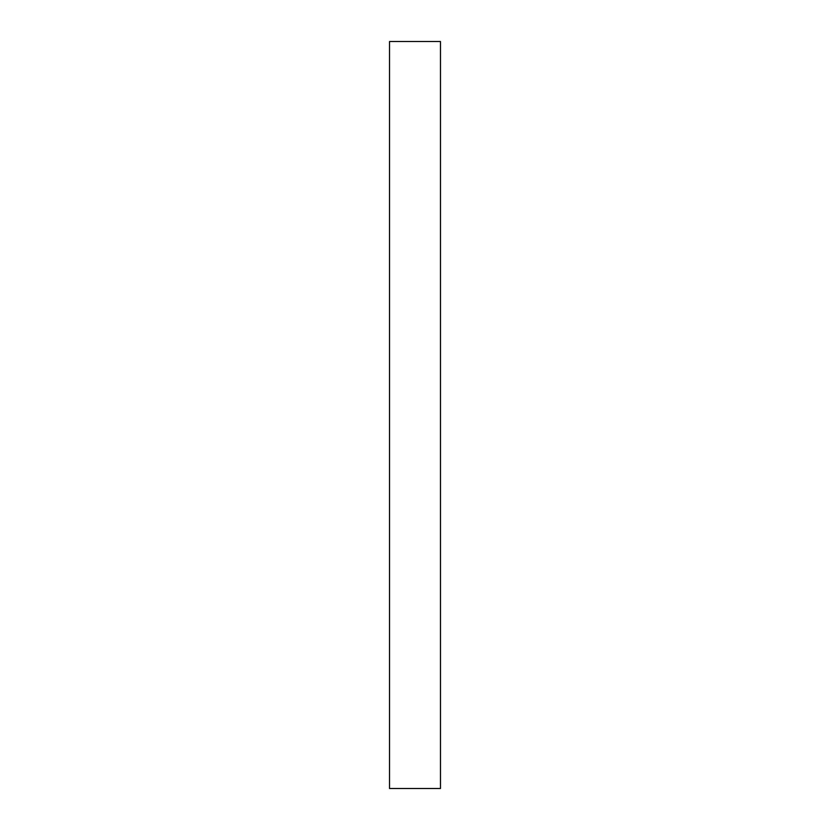 <?xml version="1.0" encoding="UTF-8"?>
<svg xmlns="http://www.w3.org/2000/svg" width="830" height="830" viewBox="0 0 830 830"><rect width="100%" height="100%" fill="white"/><g stroke="black" fill="none" stroke-linecap="round" stroke-linejoin="round"><path stroke-width="1.25" d="M440.471 788.5L389.529 788.5L440.471 788.5L440.471 41.5L389.529 41.5L440.471 41.5L440.471 788.5M389.529 41.5L389.529 788.5L389.529 41.5"/></g></svg>
